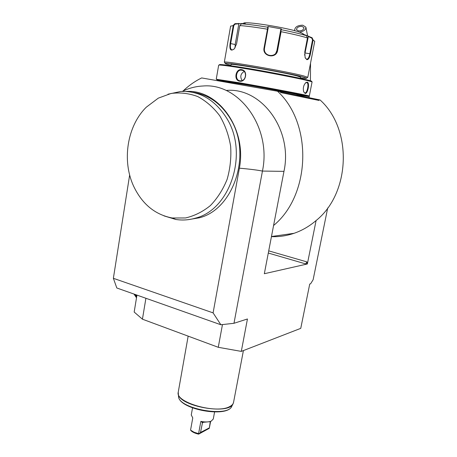 <?xml version="1.0" encoding="UTF-8"?>
<svg xmlns="http://www.w3.org/2000/svg" width="457" height="457" viewBox="0 0 457 457"><rect width="100%" height="100%" fill="white"/><g stroke="black" fill="none" stroke-linecap="round" stroke-linejoin="round"><path stroke-width="0.69" d="M145.909 298.267L142.435 319.192L134.175 312.04L136.946 295.102M262.449 171.072L233.984 323.288L247.448 318.98L241.296 351.393L300.752 328.354L309.732 284.043L310.617 283.791L313.131 279.73L327.715 207.935M307.213 263.935L306.876 261.89L305.699 263.912L307.361 263.975L264.329 273.726L283.963 171.364C293.051 129.857 261.558 87.396 226.638 90.4M307.361 263.975L316.09 220.554C350.325 193.3 352.89 129.44 320.083 99.969L280.398 91.743L279.964 91.663L280.764 92.588L319.032 100.443L318.415 99.615M183.08 91C188.684 85.625 194.876 81.272 201.646 77.93L279.964 91.663M271.441 236.64C279.044 236.943 286.568 235.835 294.011 233.316C301.968 230.579 309.326 226.324 316.09 220.554M277.422 91.137C313.091 123.796 310.497 195.333 273.577 225.495M313.839 98.678L316.93 99.306M282.215 92.131L285.848 92.868M280.398 91.743L280.764 92.588M227.94 82.511L228.043 81.929L245.432 84.688C267.773 88.549 299.198 94.525 297.279 94.519L297.141 95.21M227.974 82.323L216.955 79.849L239.525 83.465C267.693 88.332 307.995 95.964 308.498 96.484L297.204 94.896M216.578 79.295L239.325 82.763C267.882 87.681 308.743 95.439 309.212 95.987L309.081 96.079M218.669 65.191L218.675 65.157C219.337 64.723 227.095 65.694 241.942 68.07C272.144 72.914 314.616 81.495 312.028 82.123L309.326 96.05M239.605 81.169C233.458 80.386 235.566 68.441 241.656 69.67C248.231 70.492 246.06 82.568 239.605 81.169L239.896 80.792C234.641 80.209 235.869 69.87 241.17 70.098L241.793 70.15C247.311 70.744 246.34 81.072 240.639 80.849L239.896 80.792M307.235 82.186C310.017 82.671 307.761 94.239 305.076 93.388L303.665 91.72C302.842 88.024 303.579 84.979 305.87 82.597L307.235 82.186L306.95 82.597C309.252 83.437 307.133 93.736 304.785 92.908L303.791 92.04M219.423 64.768C219.057 64.1 226.706 65.014 242.37 67.505C273.36 72.457 316.358 81.237 311.4 81.483M300.375 78.347L300.603 77.153L297.061 75.931C283.266 72.24 229.328 62.94 231.105 64.523L231.099 64.551M230.974 65.271L230.911 65.26C226.563 64.203 224.678 63.563 225.255 63.352C225.609 61.975 287.202 72.674 302.563 76.822L306.556 78.124C306.83 78.484 304.796 78.404 300.46 77.873M224.701 62.529L224.438 62.146C224.735 60.667 287.984 71.635 303.682 75.931L307.75 77.284L307.441 77.501M307.789 77.353L314.736 41.353L313.108 39.97L310.44 53.8C309.663 57.788 308.446 59.747 306.807 59.667L305.099 57.536L304.779 51.972L307.464 37.925L306.481 35.697L302.951 34.075L312.091 37.754L313.108 39.97L312.542 39.845L309.875 53.686C309.155 57.428 308.035 59.267 306.516 59.193L305.305 58.039M312.091 37.754L311.743 38.08L312.542 39.845M234.961 23.655L245.266 23.53L241.479 23.815L239.794 25.563L236.566 43.895L234.384 48.745C230.774 51.584 229.34 49.819 230.094 43.449L233.253 25.375L234.961 23.655L235.189 24.09L238.84 23.815L235.195 44.529L235.058 47.831M307.464 37.925C301.037 35.989 292.246 33.909 281.089 31.693L277.627 50.367C276.411 59.233 262.067 56.634 264.043 47.888L267.831 27.243L268.19 27.751L267.905 26.466L281.363 28.922L277.125 50.299C276.045 58.165 263.506 56.645 264.426 48.693L268.19 27.751M234.121 49.036L232.27 49.956C230.551 49.59 230.014 47.448 230.671 43.541L233.835 25.466L235.189 24.09M243.535 23.364C243.261 20.611 289.013 27.917 300.609 32.544L303.151 33.721M308.601 36.154L308.338 36.52L311.743 38.08M308.338 36.52L304.596 55.137M306.481 35.697C300.323 33.824 291.949 31.83 281.358 29.716L280.832 30.065L280.587 31.636M281.363 28.922L280.844 29.288L276.896 50.607L275.725 53.332M241.479 23.815C248.3 24.312 257.08 25.455 267.831 27.243L267.905 26.466M238.703 23.376L238.84 23.815M280.844 29.288L280.832 30.065M305.396 83.031L306.79 82.54M242.147 80.546C239.856 76.845 240.525 73.805 244.158 71.435M283.963 171.364L262.444 171.072C271.795 127.349 239.028 82.694 202.988 86.002C195.767 86.344 188.861 88.144 182.269 91.394M262.444 171.072C257.548 170.078 249.865 169.113 239.388 168.182C247.043 128.891 218.286 89.115 186.279 91.451M213.093 312.874L220.862 324.756L116.815 287.99L113.37 278.313L213.093 312.874L239.388 168.182M233.984 323.288L220.862 324.756M113.37 278.313L129.662 174.934M188.335 219.651L199.246 217.812C233.493 209.574 252.264 154.203 230.642 119.231C221.159 103.573 208.586 94.616 192.917 92.36M163.96 215.875L175.945 219.486C182.48 220.491 189.004 220.04 195.522 218.126C229.934 209.837 248.779 154.003 227.038 118.78C215.31 99.923 199.909 90.817 180.823 91.463L167.993 94.205M133.735 186.422C142.236 204.159 155.066 214.681 172.22 217.989L185.513 217.96C194.408 215.921 202.685 211.802 210.351 205.604C217.395 198.315 222.982 189.581 227.106 179.395C230.202 168.662 231.379 157.619 230.642 146.274C228.768 135.129 225.13 124.961 219.726 115.758C213.453 107.446 206.107 101.043 197.698 96.541C188.935 93.308 180.058 92.28 171.067 93.468L158.311 98.141L146.326 107.161C127.006 126.086 121.745 161.013 133.735 186.422M241.296 351.393L218.269 347.297L222.462 324.573M142.435 319.192L218.269 347.297M299.455 32.139C303.796 31.379 305.939 29.716 305.876 27.146L302.768 25.186C297.616 25.312 294.908 26.98 294.656 30.179L294.982 30.802M301.928 26.335L303.996 27.631C303.808 29.768 301.997 30.87 298.564 30.945L296.519 29.659C296.69 27.523 298.495 26.415 301.928 26.335M191.266 414.945L192.768 417.921L190.558 430.106L193.957 432.185L198.595 433.647L200.846 421.4C205.119 422.228 208.569 422.137 211.197 421.131L213.265 419.04L214.579 412.003M210.608 421.468L209.295 428.312L198.641 434.15C195.368 433.436 192.877 432.339 191.157 430.848L190.78 430.403M198.641 434.15L200.497 432.471L202.56 422.371L210.283 421.651L211.197 421.131M200.846 421.4L202.485 422.508M211.277 421.097L210.283 421.651M209.295 428.312L210.266 421.662M209.083 427.998L200.497 432.471M136.506 297.793L133.975 294.051M136.552 297.524L134.061 294.085M305.699 263.912L268.299 253.047M306.876 261.89L268.716 250.864M241.656 69.67L241.793 70.15M310.44 53.8L305.185 53.006M306.807 59.667L306.516 59.193M267.922 29.322L267.448 29.197C256.131 27.306 246.911 26.095 239.794 25.563M233.835 25.466L230.608 26.146M264.043 47.888L264.517 48.002M230.094 43.449L235.195 44.529M277.627 50.367L276.896 50.607M305.076 93.388L304.785 92.908M307.498 35.64L307.418 35.063L307.532 35.652M178.276 391.992L178.236 392.22C174.917 402.406 216.578 414.259 229.677 406.587C231.985 405.422 233.281 403.982 233.573 402.274L233.013 403.879C228.751 415.23 178.887 406.164 178.27 393.928L178.184 393.214M233.367 403.057L231.882 406.13M178.476 395.962L178.556 396.773C179.178 408.758 227.535 417.544 231.728 406.433C226.872 418.024 179.618 409.438 178.556 396.773L178.236 392.22L188.158 336.141M203.382 422.302L202.262 422.868M134.906 294.382L136.712 296.53M136.169 294.828L136.854 295.645M294.011 233.316L271.469 236.515M216.955 79.849L216.464 79.13M216.252 79.147L218.675 65.157M231.105 64.523L230.888 65.745M306.556 78.124L307.75 77.284M224.318 62.221L230.619 26.066M225.255 63.352L224.438 62.146M308.498 96.484L309.212 95.987M305.87 82.597L305.522 82.928M306.458 82.517L306.95 82.597M242.918 70.515L241.17 70.098M199.246 217.812L195.522 218.126M172.22 217.989L175.945 219.486M310.532 63.146L310.429 80.838M309.252 96.079L309.075 97.678M298.358 95.085L298.318 95.45M294.771 30.745L294.656 30.179M307.418 35.063L305.944 27.511M243.41 350.576L233.573 402.274M191.249 415.042L192.54 407.895"/></g></svg>

